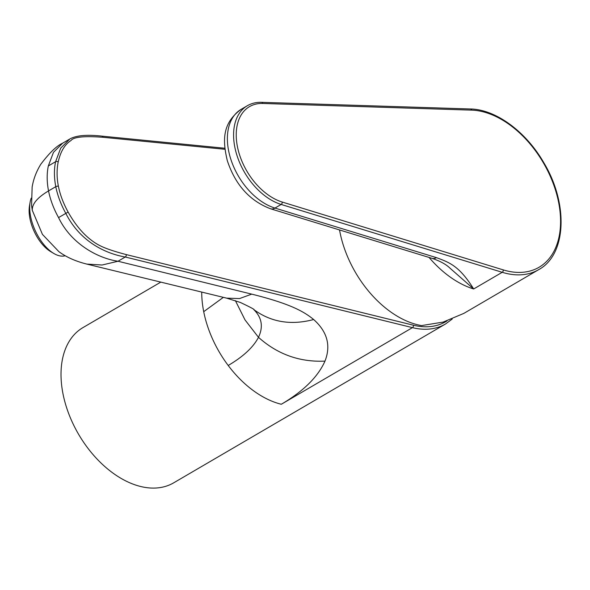 <?xml version="1.0" encoding="UTF-8"?>
<svg xmlns="http://www.w3.org/2000/svg" width="590" height="590" viewBox="0 0 590 590"><rect width="100%" height="100%" fill="white"/><g stroke="black" fill="none" stroke-linecap="round" stroke-linejoin="round"><path stroke-width="0.89" d="M224.96 149.292L103.021 137.286C84.215 135.877 73.551 136.954 71.014 140.501C64.782 144.417 60.512 151.571 58.196 161.962C56.655 169.64 56.714 177.715 58.38 186.189C60.077 194.671 63.322 203.299 68.115 212.068C74.856 224.03 82.364 233.22 90.639 239.651C97.512 245.02 103.965 248.685 126.253 254.592A1.873 1.224 103.8 0 1 125.264 257.011L412.447 327.634A89.901 57.614 59.7 0 0 445.531 323.984L452.213 319.035M32.303 210.335L31.572 205.571L32.133 187.126C33.446 179.109 36.344 171.484 40.813 164.241C49.479 152.803 56.751 145.782 62.636 143.186L53.461 152.36L48.328 165.952C46.735 173.541 46.802 181.86 48.528 190.917C37.362 197.576 31.949 204.052 32.303 210.335L42.436 234.392L58.941 251.701C66.419 257.203 75.719 261.333 86.841 264.099L226.656 298.149L239.547 298.57L251.716 294.13C290.361 303.791 303.835 311.491 313.659 319.522C327.288 331.705 331.064 345.563 324.987 361.11C317.958 376.892 303.4 391.273 281.305 404.261L412.447 327.634A1.873 1.224 103.8 0 0 413.435 325.215L126.253 254.592M251.716 294.13L118.015 261.252L125.264 257.011C104.799 253.479 79.665 241.037 65.807 213.351C60.991 204.649 57.643 195.762 55.777 186.683L48.528 190.917C50.393 200.025 53.742 208.912 58.558 217.585L68.115 212.068M160.849 282.086L82.976 327.59A89.901 57.614 -120.3 0 0 63.005 393.891A89.901 57.614 59.7 0 0 173.681 482.834L445.531 323.984M86.841 264.099L102.085 265.006L118.015 261.252C97.203 258.162 70.889 243.36 58.558 217.585M223.367 297.353L203.712 311.675A89.901 57.614 59.7 0 0 228.205 365.476C243.22 356.648 253.309 347.267 258.486 337.318C263.45 326.794 261.879 317.545 253.774 309.558C271.017 322.199 290.981 325.525 313.659 319.522M31.196 198.159A35.208 18.091 65.2 0 0 30.112 202.23A35.208 18.091 65.2 0 0 30.628 216.552A35.208 18.091 65.2 0 0 53.749 253.427A35.208 18.091 65.2 0 0 65.21 255.743M30.112 202.23L29.5 205.814A31.462 16.166 65.2 0 0 29.957 218.61A31.462 16.166 65.2 0 0 50.615 251.569L53.749 253.427M339.538 229.953A89.901 57.614 59.7 0 0 421.54 325.592L443.127 322.096L463.843 313.386L538.766 269.608A89.901 57.614 59.7 0 1 509.672 274.099A89.901 57.614 59.7 0 1 502.215 272.3L473.667 288.982C458.991 265.353 448.924 262.373 436.438 257.638L274.955 208.071A56.19 36.012 -120.3 0 1 231.302 160.686A56.19 36.012 -120.3 0 1 241.104 109.364L247.313 105.735A56.19 36.012 59.7 0 0 237.505 157.065A56.19 36.012 59.7 0 0 281.165 204.45L502.215 272.3A1.873 1.18 107.1 0 0 503.277 269.903A88.028 56.419 59.7 0 0 558.619 202.348A88.028 56.419 59.7 0 0 471.639 110.131A1.873 1.335 -88.2 0 0 470.459 108.98C495.888 109.416 526.133 131.777 543.877 162.81C568.502 203.639 566.57 254.607 538.766 269.608M429.048 257.424A89.901 57.614 -120.3 0 0 473.667 288.982L449.964 268.148C446.077 264.335 440.103 261.068 432.035 258.346L432.035 258.346A11.24 7.08 -72.9 0 0 436.438 257.638M447.028 320.908A88.028 56.419 -120.3 0 1 413.435 325.215M103.021 137.286A1.873 1.305 -84.4 0 0 101.967 136.143C87.003 134.461 76.309 135.398 69.886 138.952L60.718 148.12L55.585 161.719C53.992 169.3 54.051 177.62 55.777 186.683A1.873 0.686 168.8 0 1 58.38 186.189M70.343 138.694L62.629 143.193M58.196 161.962A1.873 1.173 -168 0 0 55.585 161.719L48.328 165.952M228.205 365.476A89.901 57.614 59.7 0 0 281.305 404.261M201.721 292.057A89.901 57.614 59.7 0 0 203.712 311.675M324.987 361.11C299.705 362.275 277.536 354.347 258.486 337.318L245.027 319.928L235.395 300.649M471.639 110.131L262.697 103.464A54.317 34.81 59.7 0 0 237.431 146.689A54.317 34.81 59.7 0 0 282.219 202.046A1.873 1.18 107.1 0 1 281.165 204.45L274.955 208.071A11.24 7.08 -72.9 0 1 270.559 208.779C249.703 200.858 235.277 184.788 227.283 160.569C222.828 141.497 221.56 123.568 241.104 109.364M282.219 202.046L503.277 269.903M262.697 103.464A1.873 1.335 -88.2 0 0 261.518 102.321C256.267 102.159 251.532 103.302 247.313 105.735M224.849 148.245L101.967 136.143M226.656 298.149L240.322 302.441C250.536 307.287 255.064 309.706 253.906 309.691L253.877 309.661M470.459 108.98L261.518 102.321M432.035 258.346L270.559 208.779"/></g></svg>
